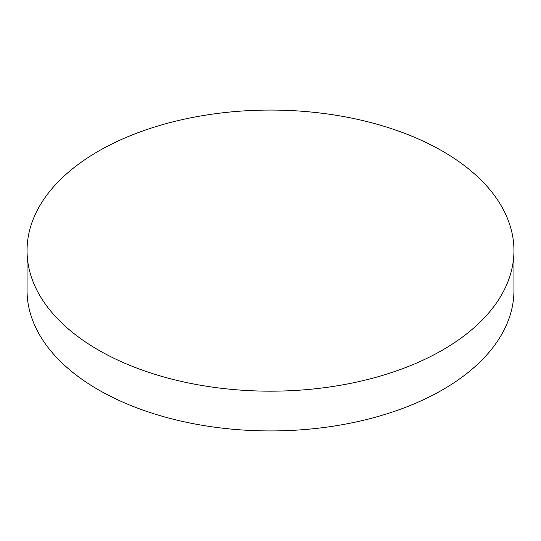 <?xml version="1.0" encoding="UTF-8"?>
<svg xmlns="http://www.w3.org/2000/svg" width="541" height="541" viewBox="0 0 541 541"><rect width="100%" height="100%" fill="white"/><g stroke="black" fill="none" stroke-linecap="round" stroke-linejoin="round"><path stroke-width="0.81" d="M98.354 350.007A243.45 140.552 0 0 0 363.667 380.479A243.45 140.552 0 0 0 513.95 250.625A243.45 140.552 0 0 0 442.646 151.237A243.45 140.552 0 0 0 177.333 120.765A243.45 140.552 0 0 0 27.05 250.625A243.45 140.552 0 0 0 98.354 350.007M27.05 250.625L27.05 290.375A243.45 140.552 0 0 0 98.354 389.763A243.45 140.552 0 0 0 363.667 420.235A243.45 140.552 0 0 0 513.95 290.375L513.95 250.625"/></g></svg>
